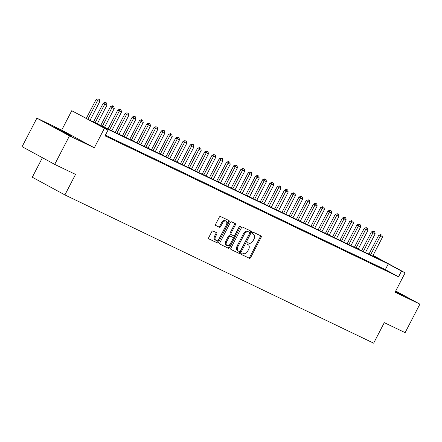 <?xml version="1.0" encoding="UTF-8"?>
<svg xmlns="http://www.w3.org/2000/svg" width="442" height="442" viewBox="0 0 442 442"><rect width="100%" height="100%" fill="white"/><g stroke="black" fill="none" stroke-linecap="round" stroke-linejoin="round"><path stroke-width="0.66" d="M241.724 253.664A0.884 0.552 118.5 0 0 241.802 254.68A0.884 0.552 118.5 0 0 241.818 254.686L249.376 258.316A1.26 0.79 118.5 0 0 250.669 257.542L261.112 237.393A1.26 0.79 118.5 0 0 261.001 235.94A1.26 0.79 118.5 0 0 260.979 235.929L253.421 232.299A0.884 0.552 118.5 0 0 252.52 232.846A0.884 0.552 118.5 0 0 252.592 233.862A0.884 0.552 118.5 0 0 252.609 233.868L253.586 234.337A4.033 2.525 118.5 0 1 253.658 234.376A4.033 2.525 118.5 0 1 254.006 239.012L253.139 240.691A4.033 2.525 118.5 0 1 249.006 243.183L248.028 242.713A0.884 0.552 118.5 0 0 247.122 243.255A0.884 0.552 118.5 0 0 247.2 244.271A0.884 0.552 118.5 0 0 247.216 244.277L248.194 244.746A4.033 2.525 118.5 0 1 248.26 244.785A4.033 2.525 118.5 0 1 248.614 249.421L247.741 251.1A4.033 2.525 118.5 0 1 243.608 253.592L242.63 253.122A0.884 0.552 118.5 0 0 241.724 253.664M69.471 135.285L71.499 136.158L65.654 132.871L53.703 126.937L69.471 135.285M395.375 291.648L403.076 295.372L395.596 291.217M213.022 231.006A1.26 0.79 118.5 0 0 211.729 231.785L208.801 237.437A1.26 0.79 118.5 0 0 208.911 238.89A1.26 0.79 118.5 0 0 208.933 238.901L217.326 242.929A1.26 0.79 118.5 0 0 218.619 242.15L229.061 222.006A1.26 0.79 118.5 0 0 228.956 220.552A1.26 0.79 118.5 0 0 228.934 220.541L220.536 216.514A1.26 0.79 118.5 0 0 219.243 217.287L215.707 224.116A1.26 0.79 118.5 0 0 215.818 225.569A1.26 0.79 118.5 0 0 215.84 225.58L219.431 227.304A1.26 0.79 118.5 0 0 220.724 226.525L222.475 223.138A3.376 2.111 118.5 0 1 225.989 221.088A3.376 2.111 118.5 0 1 226.282 224.967L219.409 238.232A3.376 2.111 118.5 0 1 215.895 240.282A3.376 2.111 118.5 0 1 215.602 236.404L216.746 234.194A1.26 0.79 118.5 0 0 216.635 232.746A1.26 0.79 118.5 0 0 216.613 232.73L213.022 231.006M54.697 164.391L22.1 146.672L36.879 118.163L69.477 135.882L54.697 164.391L75.538 174.397L64.897 194.928L373.645 343.174L384.286 322.643L405.121 332.649L419.9 304.14L395.076 292.223L405.126 272.836L401.502 271.095L398.546 276.797L105.019 135.854L107.975 130.152L71.753 110.699L88.588 119.622L382.12 260.559L372.949 255.575M69.477 135.882L94.301 147.799L104.351 128.418M230.928 248.061A1.26 0.79 118.5 0 0 231.033 249.509A1.26 0.79 118.5 0 0 231.055 249.52L239.453 253.553A1.26 0.79 118.5 0 0 240.741 252.774L251.189 232.625A1.26 0.79 118.5 0 0 251.078 231.177A1.26 0.79 118.5 0 0 251.056 231.166L242.664 227.133A1.26 0.79 118.5 0 0 241.371 227.912L230.928 248.061M228.387 248.244L219.994 244.211A1.26 0.79 118.5 0 1 219.972 244.199A1.26 0.79 118.5 0 1 219.862 242.752L230.31 222.602A1.26 0.79 118.5 0 1 231.597 221.823L235.194 223.547A1.26 0.79 118.5 0 1 235.216 223.558A1.26 0.79 118.5 0 1 235.321 225.011L231.089 233.183A1.26 0.79 118.5 0 0 231.199 234.63A1.26 0.79 118.5 0 0 231.221 234.641L233.603 235.785A1.26 0.79 118.5 0 0 234.895 235.006L239.304 226.503A0.884 0.552 118.5 0 1 240.221 225.961A0.884 0.552 118.5 0 1 240.299 226.978L229.68 247.465A1.26 0.79 118.5 0 1 228.387 248.244L219.818 244.072M419.9 304.14L395.712 290.996M384.551 269.67L388.899 271.758L384.551 269.67M377.302 266.189L381.65 268.277L377.302 266.189M370.053 262.714L374.402 264.797L370.053 262.714M362.805 259.233L367.153 261.321L362.805 259.233M355.556 255.752L359.91 257.841L355.556 255.752M348.313 252.272L352.661 254.36L348.313 252.272M341.064 248.791L345.412 250.879L341.064 248.791M333.815 245.31L338.163 247.398L333.815 245.31M326.566 241.829L330.914 243.918L326.566 241.829M319.323 238.348L323.671 240.437L319.323 238.348M312.074 234.873L316.422 236.962L312.074 234.873M304.825 231.393L309.173 233.481L304.825 231.393M297.577 227.912L301.925 230L297.577 227.912M290.328 224.431L294.676 226.519L290.328 224.431M283.084 220.95L287.433 223.039L283.084 220.95M275.836 217.47L280.184 219.558L275.836 217.47M268.587 213.989L272.935 216.077L268.587 213.989M261.338 210.514L265.686 212.596L261.338 210.514M254.089 207.033L258.437 209.121L254.089 207.033M246.846 203.552L251.194 205.641L246.846 203.552M239.597 200.071L243.945 202.16L239.597 200.071M232.348 196.591L236.697 198.679L232.348 196.591M225.1 193.11L229.448 195.198L225.1 193.11M217.851 189.629L222.204 191.718L217.851 189.629M210.607 186.148L214.956 188.237L210.607 186.148M203.359 182.673L207.707 184.762L203.359 182.673M196.11 179.192L200.458 181.281L196.11 179.192M188.861 175.712L193.209 177.8L188.861 175.712M181.612 172.231L185.966 174.319L181.612 172.231M174.369 168.75L178.717 170.839L174.369 168.75M167.12 165.269L171.468 167.358L167.12 165.269M159.871 161.789L164.22 163.877L159.871 161.789M152.623 158.313L156.971 160.402L152.623 158.313M145.379 154.833L149.727 156.921L145.379 154.833M138.131 151.352L142.479 153.44L138.131 151.352M130.882 147.871L135.23 149.96L130.882 147.871M123.633 144.39L127.981 146.479L123.633 144.39M116.384 140.91L120.732 142.998L116.384 140.91M109.141 137.429L113.489 139.517L109.141 137.429M398.546 276.797L385.33 269.614L105.362 135.186M105.213 135.479L106.24 136.037L105.185 135.534M42.404 157.711L32.299 177.209L64.897 194.928M94.301 147.799L61.703 130.086L36.879 118.163M61.703 130.086L71.753 110.699M368.556 254.045L368.904 253.377L369.252 253.542M401.502 271.095L388.286 263.913L94.759 122.97L107.975 130.152M373.042 255.393L405.126 272.836M369.247 253.559L368.904 253.377M385.33 269.614L388.286 263.913M247.448 244.343A4.033 2.525 118.5 0 0 247.382 244.304A4.033 2.525 118.5 0 0 247.31 244.271L248.194 244.746M252.846 233.934A4.033 2.525 118.5 0 0 252.78 233.895A4.033 2.525 118.5 0 0 252.708 233.857L253.586 234.337M241.675 254.564L248.492 257.841A1.26 0.79 118.5 0 0 249.785 257.062L260.233 236.912A1.26 0.79 118.5 0 0 260.277 235.592M230.879 249.382L238.57 253.073A1.26 0.79 118.5 0 0 239.862 252.294L250.305 232.149A1.26 0.79 118.5 0 0 250.349 230.829M239.481 251.608A0.884 0.552 118.5 0 0 240.387 251.067L249.553 233.382A0.884 0.552 118.5 0 0 249.476 232.365A0.884 0.552 118.5 0 0 249.459 232.354L248.432 231.862A4.033 2.525 118.5 0 0 244.299 234.348L238.028 246.437A4.033 2.525 118.5 0 0 238.382 251.078A4.033 2.525 118.5 0 0 238.448 251.117L239.481 251.608M249.476 232.365L248.597 231.884A0.884 0.552 118.5 0 0 248.597 231.884A0.884 0.552 118.5 0 0 248.581 231.879L249.459 232.354M238.31 251.039L237.569 250.636A4.033 2.525 118.5 0 1 237.498 250.597A4.033 2.525 118.5 0 1 237.15 245.962L243.415 233.873A4.033 2.525 118.5 0 1 247.548 231.381L248.581 231.879M231.177 234.619L230.337 234.161A1.26 0.79 118.5 0 1 230.315 234.149A1.26 0.79 118.5 0 1 230.205 232.702L234.442 224.53A1.26 0.79 118.5 0 0 234.487 223.21M227.508 247.763A1.26 0.79 118.5 0 0 228.801 246.984L239.42 226.497A0.884 0.552 118.5 0 0 239.536 226.177M226.691 241.658A3.376 2.111 118.5 0 0 226.984 245.537A3.376 2.111 118.5 0 0 230.497 243.487L232.923 238.813A1.26 0.79 118.5 0 0 232.812 237.365A1.26 0.79 118.5 0 0 232.79 237.354L230.409 236.21A1.26 0.79 118.5 0 0 229.116 236.984L226.691 241.658L225.812 241.183A3.376 2.111 118.5 0 0 226.105 245.056L226.984 245.537M232.812 237.365L231.928 236.884A1.26 0.79 118.5 0 0 231.928 236.884A1.26 0.79 118.5 0 0 231.906 236.873L232.79 237.354M225.812 241.183L228.232 236.509A1.26 0.79 118.5 0 1 229.525 235.73L231.906 236.873M215.895 240.282L215.011 239.802A3.376 2.111 118.5 0 1 214.718 235.923L215.867 233.713A1.26 0.79 118.5 0 0 215.911 232.393M225.989 221.088L225.111 220.608A3.376 2.111 118.5 0 0 221.597 222.663L222.475 223.138M215.663 225.437L218.547 226.823A1.26 0.79 118.5 0 0 219.84 226.044L221.597 222.663M208.757 238.757L216.447 242.448A1.26 0.79 118.5 0 0 217.74 241.675L228.183 221.525A1.26 0.79 118.5 0 0 228.227 220.204M372.705 256.04L382.413 237.315L380.242 236.271L370.534 254.995M380.888 234.691L381.976 235.21L380.628 234.547L380.888 234.691L380.242 236.271L378.656 235.409L368.904 254.216M382.413 237.315L381.976 235.21M380.628 234.547L378.656 235.409M365.462 252.559L375.164 233.835L372.993 232.79L363.285 251.515M373.645 231.21L374.728 231.735L373.379 231.067L373.645 231.21L372.993 232.79L371.407 231.928L361.655 250.736M375.164 233.835L374.728 231.735M373.379 231.067L371.407 231.928M358.213 249.078L367.915 230.354L365.744 229.31L356.037 248.034M366.396 227.729L367.484 228.254L366.131 227.586L366.396 227.729L365.744 229.31L364.158 228.448L354.412 247.255M367.915 230.354L367.484 228.254M366.131 227.586L364.158 228.448M350.965 245.603L360.672 226.873L358.495 225.829L348.788 244.559M359.147 224.249L360.236 224.774L358.882 224.105L359.147 224.249L358.495 225.829L356.909 224.967L347.163 243.774M360.672 226.873L360.236 224.774M358.882 224.105L356.909 224.967M343.716 242.122L353.423 223.398L351.246 222.354L341.544 241.078M351.898 220.773L352.987 221.293L351.633 220.63L351.898 220.773L351.246 222.354L349.661 221.492L339.915 240.293M353.423 223.398L352.987 221.293M351.633 220.63L349.661 221.492M336.467 238.641L346.174 219.917L344.003 218.873L334.296 237.597M344.649 217.293L345.738 217.812L344.39 217.149L344.649 217.293L344.003 218.873L342.417 218.011L332.666 236.813M346.174 219.917L345.738 217.812M344.39 217.149L342.417 218.011M329.224 235.161L338.926 216.436L336.754 215.392L327.047 234.116M337.406 213.812L338.489 214.331L337.141 213.668L337.406 213.812L336.754 215.392L335.169 214.53L325.417 233.337M338.926 216.436L338.489 214.331M337.141 213.668L335.169 214.53M321.975 231.68L331.682 212.956L329.505 211.911L319.798 230.636M330.157 210.331L331.246 210.851L329.892 210.188L330.157 210.331L329.505 211.911L327.92 211.049L318.174 229.857M331.682 212.956L331.246 210.851M329.892 210.188L327.92 211.049M314.726 228.199L324.434 209.475L322.257 208.431L312.549 227.155M322.909 206.85L323.997 207.375L322.643 206.707L322.909 206.85L322.257 208.431L320.671 207.569L310.925 226.376M324.434 209.475L323.997 207.375M322.643 206.707L320.671 207.569M307.477 224.718L317.185 205.994L315.008 204.95L305.306 223.674M315.66 203.37L316.748 203.895L315.395 203.226L315.66 203.37L315.008 204.95L313.422 204.088L303.676 222.895M317.185 205.994L316.748 203.895M315.395 203.226L313.422 204.088M300.228 221.243L309.936 202.513L307.765 201.469L298.057 220.199M308.417 199.889L309.499 200.414L308.151 199.745L308.417 199.889L307.765 201.469L306.179 200.607L296.427 219.414M309.936 202.513L309.499 200.414M308.151 199.745L306.179 200.607M292.985 217.762L302.687 199.038L300.516 197.994L290.808 216.718M301.168 196.408L302.251 196.933L300.903 196.265L301.168 196.408L300.516 197.994L298.93 197.132L289.184 215.934M302.687 199.038L302.251 196.933M300.903 196.265L298.93 197.132M285.736 214.282L295.444 195.557L293.267 194.513L283.56 213.237M293.919 192.933L295.007 193.452L293.654 192.789L293.919 192.933L293.267 194.513L291.681 193.651L281.935 212.453M295.444 195.557L295.007 193.452M293.654 192.789L291.681 193.651M278.488 210.801L288.195 192.077L286.018 191.032L276.316 209.757M286.67 189.452L287.759 189.972L286.405 189.309L286.67 189.452L286.018 191.032L284.433 190.171L274.686 208.978M288.195 192.077L287.759 189.972M286.405 189.309L284.433 190.171M271.239 207.32L280.946 188.596L278.769 187.552L269.067 206.276M279.421 185.972L280.51 186.491L279.162 185.828L279.421 185.972L278.769 187.552L277.184 186.69L267.438 205.497M280.946 188.596L280.51 186.491M279.162 185.828L277.184 186.69M263.99 203.839L273.697 185.115L271.526 184.071L261.819 202.795M272.178 182.491L273.261 183.016L271.913 182.347L272.178 182.491L271.526 184.071L269.94 183.209L260.189 202.016M273.697 185.115L273.261 183.016M271.913 182.347L269.94 183.209M256.747 200.359L266.449 181.634L264.277 180.59L254.57 199.314M264.929 179.01L266.018 179.535L264.664 178.866L264.929 179.01L264.277 180.59L262.692 179.728L252.946 198.535M266.449 181.634L266.018 179.535M264.664 178.866L262.692 179.728M249.498 196.878L259.205 178.154L257.029 177.109L247.321 195.839M257.68 175.529L258.769 176.054L257.415 175.386L257.68 175.529L257.029 177.109L255.443 176.248L245.697 195.055M259.205 178.154L258.769 176.054M257.415 175.386L255.443 176.248M242.249 193.403L251.957 174.673L249.78 173.634L240.078 192.358M250.432 172.048L251.52 172.573L250.166 171.905L250.432 172.048L249.78 173.634L248.194 172.772L238.448 191.574M251.957 174.673L251.52 172.573M250.166 171.905L248.194 172.772M235 189.922L244.708 171.198L242.536 170.153L232.829 188.878M243.183 168.573L244.271 169.093L242.923 168.43L243.183 168.573L242.536 170.153L240.945 169.292L231.199 188.093M244.708 171.198L244.271 169.093M242.923 168.43L240.945 169.292M227.757 186.441L237.459 167.717L235.288 166.673L225.58 185.397M235.94 165.093L237.023 165.612L235.674 164.949L235.94 165.093L235.288 166.673L233.702 165.811L223.95 184.612M237.459 167.717L237.023 165.612M235.674 164.949L233.702 165.811M220.508 182.96L230.21 164.236L228.039 163.192L218.331 181.916M228.691 161.612L229.779 162.131L228.426 161.468L228.691 161.612L228.039 163.192L226.453 162.33L216.707 181.137M230.21 164.236L229.779 162.131M228.426 161.468L226.453 162.33M213.259 179.48L222.967 160.755L220.79 159.711L211.083 178.435M221.442 158.131L222.53 158.65L221.177 157.987L221.442 158.131L220.79 159.711L219.204 158.849L209.458 177.656M222.967 160.755L222.53 158.65M221.177 157.987L219.204 158.849M206.011 175.999L215.718 157.275L213.541 156.23L203.839 174.955M214.193 154.65L215.282 155.175L213.928 154.507L214.193 154.65L213.541 156.23L211.956 155.369L202.209 174.176M215.718 157.275L215.282 155.175M213.928 154.507L211.956 155.369M198.762 172.518L208.469 153.794L206.298 152.75L196.591 171.474M206.944 151.17L208.033 151.694L206.685 151.026L206.944 151.17L206.298 152.75L204.712 151.888L194.961 170.695M208.469 153.794L208.033 151.694M206.685 151.026L204.712 151.888M191.519 169.043L201.22 150.313L199.049 149.269L189.342 167.999M199.701 147.689L200.784 148.214L199.436 147.545L199.701 147.689L199.049 149.269L197.463 148.407L187.712 167.214M201.22 150.313L200.784 148.214M199.436 147.545L197.463 148.407M184.27 165.562L193.977 146.838L191.8 145.794L182.093 164.518M192.452 144.214L193.541 144.733L192.187 144.07L192.452 144.214L191.8 145.794L190.215 144.932L180.469 163.733M193.977 146.838L193.541 144.733M192.187 144.07L190.215 144.932M177.021 162.081L186.728 143.357L184.552 142.313L174.844 161.037M185.204 140.733L186.292 141.252L184.938 140.589L185.204 140.733L184.552 142.313L182.966 141.451L173.22 160.253M186.728 143.357L186.292 141.252M184.938 140.589L182.966 141.451M169.772 158.601L179.48 139.876L177.303 138.832L167.601 157.556M177.955 137.252L179.043 137.771L177.69 137.108L177.955 137.252L177.303 138.832L175.717 137.97L165.971 156.777M179.48 139.876L179.043 137.771M177.69 137.108L175.717 137.97M162.523 155.12L172.231 136.396L170.06 135.351L160.352 154.076M170.706 133.771L171.794 134.291L170.446 133.628L170.706 133.771L170.06 135.351L168.474 134.49L158.722 153.297M172.231 136.396L171.794 134.291M170.446 133.628L168.474 134.49M155.28 151.639L164.982 132.915L162.811 131.871L153.103 150.595M163.463 130.291L164.546 130.815L163.197 130.147L163.463 130.291L162.811 131.871L161.225 131.009L151.473 149.816M164.982 132.915L164.546 130.815M163.197 130.147L161.225 131.009M148.031 148.158L157.739 129.434L155.562 128.39L145.854 147.114M156.214 126.81L157.302 127.335L155.949 126.666L156.214 126.81L155.562 128.39L153.976 127.528L144.23 146.335M157.739 129.434L157.302 127.335M155.949 126.666L153.976 127.528M140.783 144.683L150.49 125.953L148.313 124.909L138.606 143.639M148.965 123.329L150.053 123.854L148.7 123.185L148.965 123.329L148.313 124.909L146.727 124.047L136.981 142.854M150.49 125.953L150.053 123.854M148.7 123.185L146.727 124.047M133.534 141.202L143.241 122.478L141.064 121.434L131.362 140.158M141.716 119.848L142.805 120.373L141.451 119.705L141.716 119.848L141.064 121.434L139.479 120.572L129.733 139.374M143.241 122.478L142.805 120.373M141.451 119.705L139.479 120.572M126.285 137.722L135.992 118.997L133.821 117.953L124.114 136.677M134.473 116.373L135.556 116.892L134.208 116.229L134.473 116.373L133.821 117.953L132.235 117.091L122.484 135.893M135.992 118.997L135.556 116.892M134.208 116.229L132.235 117.091M119.042 134.241L128.744 115.517L126.572 114.472L116.865 133.197M127.224 112.892L128.307 113.412L126.959 112.749L127.224 112.892L126.572 114.472L124.987 113.611L115.24 132.418M128.744 115.517L128.307 113.412M126.959 112.749L124.987 113.611M111.793 130.76L121.5 112.036L119.323 110.992L109.616 129.716M119.975 109.412L121.064 109.931L119.71 109.268L119.975 109.412L119.323 110.992L117.738 110.13L107.992 128.937M121.5 112.036L121.064 109.931M119.71 109.268L117.738 110.13M104.544 127.279L114.251 108.555L112.075 107.511L102.373 126.235M112.727 105.931L113.815 106.45L112.461 105.787L112.727 105.931L112.075 107.511L110.489 106.649L100.743 125.456M114.251 108.555L113.815 106.45M112.461 105.787L110.489 106.649M97.295 123.799L107.003 105.074L104.826 104.03L95.124 122.754M105.478 102.45L106.566 102.975L105.218 102.306L105.478 102.45L104.826 104.03L103.24 103.168L93.494 121.975M107.003 105.074L106.566 102.975M105.218 102.306L103.24 103.168M90.046 120.318L99.754 101.594L97.583 100.549L87.892 119.241M98.235 98.969L99.317 99.494L97.969 98.826L98.235 98.969L97.583 100.549L95.997 99.688L86.306 118.379M99.754 101.594L99.317 99.494M97.969 98.826L95.997 99.688M260.233 236.912L261.112 237.393M249.785 257.062L250.669 257.542M248.492 257.841L249.376 258.316M250.305 232.149L251.189 232.625M239.862 252.294L240.741 252.774M238.57 253.073L239.453 253.553M247.548 231.381L248.432 231.862M243.415 233.873L244.299 234.348M237.15 245.962L238.028 246.437M234.442 224.53L235.321 225.011M230.205 232.702L231.089 233.183M239.42 226.497L240.299 226.978M228.801 246.984L229.68 247.465M229.525 235.73L230.409 236.21M228.232 236.509L229.116 236.984M215.867 233.713L216.746 234.194M214.718 235.923L215.602 236.404M219.84 226.044L220.724 226.525M218.547 226.823L219.431 227.304M228.183 221.525L229.061 222.006M217.74 241.675L218.619 242.15M216.447 242.448L217.326 242.929M247.382 244.304L248.26 244.785M252.78 233.895L253.658 234.376M237.498 250.597L238.382 251.078M230.315 234.149L231.199 234.63"/></g></svg>
